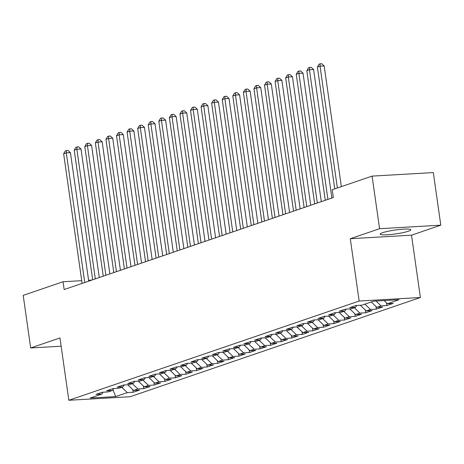 <?xml version="1.0" encoding="UTF-8"?>
<svg xmlns="http://www.w3.org/2000/svg" width="464" height="464" viewBox="0 0 464 464"><rect width="100%" height="100%" fill="white"/><g stroke="black" fill="none" stroke-linecap="round" stroke-linejoin="round"><path stroke-width="0.7" d="M382.585 232.702A15.469 1.955 171.9 0 0 380.178 234.14A15.469 1.955 171.9 0 0 391.326 234.442A15.469 1.955 171.9 0 0 408.395 231.217A15.469 1.955 171.9 0 0 410.802 229.779A15.469 1.955 171.9 0 0 399.655 229.477A15.469 1.955 171.9 0 0 382.585 232.702M60.714 343.174A15.469 1.955 171.9 0 0 60.68 343.348A15.469 1.955 171.9 0 0 60.761 343.511M440.8 225.173L379.575 228.7L350.285 238.711L411.516 235.184L440.8 225.173L433.318 172.585L372.087 176.111L332.23 189.735L333.338 197.531L64.165 289.536L63.058 281.747L23.2 295.371L30.682 347.959L61.144 346.202M411.516 235.184L420.384 297.505L130.065 396.743L68.84 400.27L359.159 301.032L420.384 297.505M112.949 389.656L115.687 396.581L127.316 392.608L133.191 392.266L139.531 390.096L133.655 390.439L137.883 388.994L143.759 388.652L150.104 386.483L144.229 386.825L148.457 385.375L154.332 385.039L160.677 382.87L154.802 383.212L159.03 381.762L164.906 381.425L171.251 379.256L165.375 379.598L169.604 378.148L175.479 377.812L181.818 375.643L175.949 375.979L180.177 374.535L186.052 374.199L192.392 372.029L186.516 372.366L190.75 370.922L196.62 370.585L202.965 368.416L197.09 368.752L201.318 367.308L207.193 366.972L213.539 364.803L207.663 365.139L211.891 363.695L217.767 363.358L224.112 361.189L218.237 361.526L222.465 360.081L228.34 359.739L234.685 357.576L228.81 357.912L233.038 356.468L238.914 356.126L245.253 353.962L239.383 354.299L243.612 352.855L249.487 352.512L255.826 350.343L249.951 350.685L254.185 349.241L260.055 348.899L266.4 346.73L260.524 347.072L264.753 345.622L270.628 345.286L276.973 343.116L271.098 343.459L275.326 342.009L281.201 341.672L287.547 339.503L281.671 339.845L285.899 338.395L291.775 338.059L298.12 335.89L292.245 336.226L296.473 334.782L302.348 334.445L308.688 332.276L302.818 332.613L307.046 331.168L312.922 330.832L319.261 328.663L313.386 328.999L317.614 327.555L323.489 327.219L329.834 325.049L323.959 325.386L328.187 323.942L334.063 323.605L340.408 321.436L334.532 321.772L338.761 320.328L344.636 319.992L350.981 317.823L345.106 318.159L349.334 316.715L355.209 316.373L361.549 314.209L355.679 314.546L359.907 313.101L365.783 312.759L372.122 310.59L366.247 310.932L370.481 309.488L376.35 309.146L382.696 306.977L376.82 307.319L381.048 305.875L386.924 305.532L393.269 303.363L387.394 303.705L384.14 300.585M115.687 396.581L90.202 398.048L101.831 394.075L103.095 392.196M387.394 303.705L399.023 299.727L373.537 301.194L361.908 305.173L356.033 305.509L349.694 307.678L355.569 307.342L351.341 308.786L345.465 309.123L339.12 311.292L344.996 310.955L340.767 312.4L334.892 312.736L328.547 314.905L334.422 314.569L330.194 316.013L324.319 316.349L317.973 318.519L323.849 318.182L319.621 319.626L313.745 319.969L307.4 322.132L313.275 321.796L309.047 323.24L303.172 323.582L296.832 325.745L302.708 325.409L298.474 326.853L292.604 327.195L286.259 329.365L292.134 329.022L287.906 330.467L282.031 330.809L275.686 332.978L281.561 332.636L277.333 334.086L271.457 334.422L265.112 336.591L270.988 336.249L266.759 337.699L260.884 338.036L254.539 340.205L260.414 339.863L256.186 341.313L250.311 341.649L243.971 343.818L249.841 343.482L245.613 344.926L239.737 345.262L233.398 347.432L239.273 347.095L235.039 348.539L229.17 348.876L222.824 351.045L228.7 350.709L224.472 352.153L218.596 352.489L212.251 354.658L218.126 354.322L213.898 355.766L208.023 356.103L201.678 358.272L207.553 357.935L203.325 359.38L197.449 359.722L191.104 361.885L196.98 361.549L192.751 362.993L186.876 363.335L180.537 365.499L186.406 365.162L182.178 366.606L176.303 366.949L169.963 369.118L175.839 368.776L171.61 370.22L165.735 370.562L159.39 372.731L165.265 372.389L161.037 373.833L155.162 374.175L148.816 376.345L154.692 376.002L150.464 377.452L144.588 377.789L138.243 379.958L144.118 379.616L139.89 381.066L134.015 381.402L127.675 383.571L133.545 383.235L129.317 384.679L123.441 385.016L117.102 387.185L122.977 386.848L118.743 388.293L112.874 388.629L106.529 390.798L112.404 390.462L108.176 391.906L102.3 392.242L95.955 394.412L101.831 394.075M381.048 305.875L376.026 301.055M376.82 307.319L371.252 301.977M370.481 309.488L364.907 304.146M366.247 310.932L360.337 305.26M355.569 307.342L356.833 305.463M359.907 313.101L354.339 307.76M355.679 314.546L349.763 308.879M344.996 310.955L346.26 309.076M349.334 316.715L343.766 311.373M345.106 318.159L339.19 312.492M334.422 314.569L335.687 312.69M338.761 320.328L333.193 314.986M334.532 321.772L328.622 316.106M323.849 318.182L325.113 316.309M328.187 323.942L322.619 318.6M323.959 325.386L318.049 319.719M313.275 321.796L314.54 319.922M317.614 327.555L312.046 322.219M313.386 328.999L307.475 323.333M302.708 325.409L303.972 323.536M307.046 331.168L301.478 325.832M302.818 332.613L296.902 326.946M292.134 329.022L293.399 327.149M296.473 334.782L290.905 329.446M292.245 336.226L286.329 330.559M281.561 332.636L282.825 330.762M285.899 338.395L280.331 333.059M281.671 339.845L275.755 334.173M270.988 336.249L272.252 334.376M275.326 342.009L269.758 336.673M271.098 343.459L265.188 337.786M260.414 339.863L261.679 337.989M264.753 345.622L259.185 340.286M260.524 347.072L254.614 341.4M249.841 343.482L251.105 341.603M254.185 349.241L248.611 343.899M249.951 350.685L244.041 345.013M239.273 347.095L240.538 345.216M243.612 352.855L238.044 347.513M239.383 354.299L233.467 348.632M228.7 350.709L229.964 348.829M233.038 356.468L227.47 351.126M228.81 357.912L222.894 352.246M218.126 354.322L219.391 352.443M222.465 360.081L216.897 354.74M218.237 361.526L212.326 355.859M207.553 357.935L208.817 356.062M211.891 363.695L206.323 358.353M207.663 365.139L201.753 359.472M196.98 361.549L198.244 359.675M201.318 367.308L195.75 361.966M197.09 368.752L191.18 363.086M186.406 365.162L187.676 363.289M190.75 370.922L185.177 365.586M186.516 372.366L180.606 366.699M175.839 368.776L177.103 366.902M180.177 374.535L174.609 369.199M175.949 375.979L170.033 370.313M165.265 372.389L166.53 370.516M169.604 378.148L164.036 372.812M165.375 379.598L159.459 373.926M154.692 376.002L155.956 374.129M159.03 381.762L153.462 376.426M154.802 383.212L148.892 377.539M144.118 379.616L145.383 377.742M148.457 385.375L142.889 380.039M144.229 386.825L138.318 381.153M133.545 383.235L134.809 381.356M137.883 388.994L132.315 383.653M133.655 390.439L127.745 384.766M122.977 386.848L124.242 384.969M127.316 392.608L121.748 387.266M112.404 390.462L113.668 388.583M379.575 228.7L372.087 176.111M68.84 400.27L59.972 337.949L30.682 347.959M350.285 238.711L359.159 301.032M91.802 280.094L88.595 280.273M81.71 280.674L63.058 281.747M133.191 392.266L132.814 389.627M143.759 388.652L143.388 386.013M154.332 385.039L153.955 382.4M164.906 381.425L164.529 378.786M175.479 377.812L175.102 375.173M186.052 374.199L185.675 371.56M196.62 370.585L196.249 367.946M207.193 366.972L206.822 364.333M217.767 363.358L217.39 360.714M228.34 359.739L227.963 357.1M238.914 356.126L238.537 353.487M249.487 352.512L249.11 349.873M260.055 348.899L259.683 346.26M270.628 345.286L270.251 342.647M281.201 341.672L280.824 339.033M291.775 338.059L291.398 335.42M302.348 334.445L301.971 331.806M312.922 330.832L312.545 328.193M323.489 327.219L323.118 324.58M334.063 323.605L333.686 320.96M344.636 319.992L344.259 317.347M355.209 316.373L354.832 313.734M365.783 312.759L365.406 310.12M376.35 309.146L375.979 306.507M386.924 305.532L386.547 302.893M88.717 281.143L70.429 152.65L66.294 152.888L84.738 282.506M63.649 153.793L65.325 150.916L66.381 150.556L66.294 152.888L63.649 153.793L82.099 283.411M66.381 150.556L68.034 150.464L70.429 152.65M99.29 277.53L81.003 149.037L76.867 149.275L95.311 278.893M74.223 150.179L75.899 147.303L76.954 146.943L76.867 149.275L74.223 150.179L92.672 279.798M76.954 146.943L78.607 146.85L81.003 149.037M109.864 273.917L91.576 145.423L87.441 145.661L105.885 275.28M84.796 146.566L86.466 143.689L87.528 143.33L87.441 145.661L84.796 146.566L103.24 276.179M87.528 143.33L89.181 143.237L91.576 145.423M120.437 270.303L102.15 141.81L98.008 142.048L116.458 271.666M95.369 142.953L97.04 140.076L98.101 139.716L98.008 142.048L95.369 142.953L113.813 272.565M98.101 139.716L99.754 139.618L102.15 141.81M131.005 266.69L112.717 138.197L108.582 138.434L127.032 268.047M105.937 139.339L107.613 136.462L108.669 136.103L108.582 138.434L105.937 139.339L124.387 268.952M108.669 136.103L110.328 136.004L112.717 138.197M141.578 263.076L123.291 134.583L119.155 134.821L137.605 264.434M116.51 135.726L118.187 132.849L119.242 132.489L119.155 134.821L116.51 135.726L134.96 265.338M119.242 132.489L120.895 132.391L123.291 134.583M152.151 259.463L133.864 130.97L129.729 131.208L148.173 260.82M127.084 132.112L128.76 129.236L129.816 128.876L129.729 131.208L127.084 132.112L145.534 261.725M129.816 128.876L131.469 128.777L133.864 130.97M162.725 255.85L144.437 127.356L140.302 127.594L158.746 257.207M137.657 128.493L139.333 125.622L140.389 125.263L140.302 127.594L137.657 128.493L156.101 258.112M140.389 125.263L142.042 125.164L144.437 127.356M173.298 252.236L155.011 123.743L150.87 123.981L169.319 253.593M148.231 124.88L149.901 122.009L150.962 121.643L150.87 123.981L148.231 124.88L166.675 254.498M150.962 121.643L152.615 121.551L155.011 123.743M183.872 248.623L165.584 120.124L161.443 120.367L179.893 249.98M158.804 121.266L160.474 118.395L161.53 118.03L161.443 120.367L158.804 121.266L177.248 250.885M161.53 118.03L163.189 117.937L165.584 120.124M194.439 245.009L176.152 116.51L172.016 116.748L190.466 246.367M169.372 117.653L171.048 114.782L172.103 114.417L172.016 116.748L169.372 117.653L187.821 247.271M172.103 114.417L173.762 114.324L176.152 116.51M205.013 241.39L186.725 112.897L182.59 113.135L201.034 242.753M179.945 114.04L181.621 111.169L182.677 110.803L182.59 113.135L179.945 114.04L198.395 243.658M182.677 110.803L184.33 110.71L186.725 112.897M215.586 237.777L197.299 109.284L193.163 109.521L211.607 239.14M190.518 110.426L192.195 107.549L193.25 107.19L193.163 109.521L190.518 110.426L208.968 240.045M193.25 107.19L194.903 107.097L197.299 109.284M226.159 234.163L207.872 105.67L203.737 105.908L222.181 235.526M201.092 106.813L202.762 103.936L203.824 103.576L203.737 105.908L201.092 106.813L219.536 236.425M203.824 103.576L205.477 103.484L207.872 105.67M236.733 230.55L218.445 102.057L214.304 102.295L232.754 231.913M211.665 103.199L213.336 100.323L214.397 99.963L214.304 102.295L211.665 103.199L230.109 232.812M214.397 99.963L216.05 99.87L218.445 102.057M247.306 226.937L229.019 98.443L224.878 98.681L243.327 228.3M222.239 99.586L223.909 96.709L224.965 96.35L224.878 98.681L222.239 99.586L240.683 229.199M224.965 96.35L226.623 96.251L229.019 98.443M257.874 223.323L239.586 94.83L235.451 95.068L253.901 224.68M232.806 95.973L234.482 93.096L235.538 92.736L235.451 95.068L232.806 95.973L251.256 225.585M235.538 92.736L237.197 92.638L239.586 94.83M268.447 219.71L250.16 91.217L246.024 91.454L264.468 221.067M243.38 92.359L245.056 89.482L246.111 89.123L246.024 91.454L243.38 92.359L261.829 221.972M246.111 89.123L247.764 89.024L250.16 91.217M279.021 216.096L260.733 87.603L256.598 87.841L275.042 217.454M253.953 88.746L255.629 85.869L256.685 85.509L256.598 87.841L253.953 88.746L272.403 218.358M256.685 85.509L258.338 85.411L260.733 87.603M289.594 212.483L271.307 83.99L267.171 84.228L285.615 213.84M264.526 85.127L266.197 82.256L267.258 81.896L267.171 84.228L264.526 85.127L282.97 214.745M267.258 81.896L268.911 81.797L271.307 83.99M300.167 208.87L281.88 80.371L277.739 80.614L296.189 210.227M275.1 81.513L276.77 78.642L277.832 78.277L277.739 80.614L275.1 81.513L293.544 211.132M277.832 78.277L279.485 78.184L281.88 80.371M310.735 205.256L292.448 76.757L288.312 76.995L306.762 206.613M285.667 77.9L287.344 75.029L288.399 74.663L288.312 76.995L285.667 77.9L304.117 207.518M288.399 74.663L290.058 74.571L292.448 76.757M321.308 201.643L303.021 73.144L298.886 73.382L317.335 203M296.241 74.286L297.917 71.415L298.973 71.05L298.886 73.382L296.241 74.286L314.691 203.905M298.973 71.05L300.626 70.957L303.021 73.144M331.882 198.024L313.594 69.53L309.459 69.768L327.903 199.387M306.814 70.673L308.49 67.796L309.546 67.437L309.459 69.768L306.814 70.673L325.264 200.291M309.546 67.437L311.199 67.344L313.594 69.53M341.347 186.621L324.168 65.917L320.032 66.155L337.369 187.984M317.388 67.06L319.064 64.183L320.119 63.823L320.032 66.155L317.388 67.06L334.724 188.883M320.119 63.823L321.772 63.73L324.168 65.917"/></g></svg>
